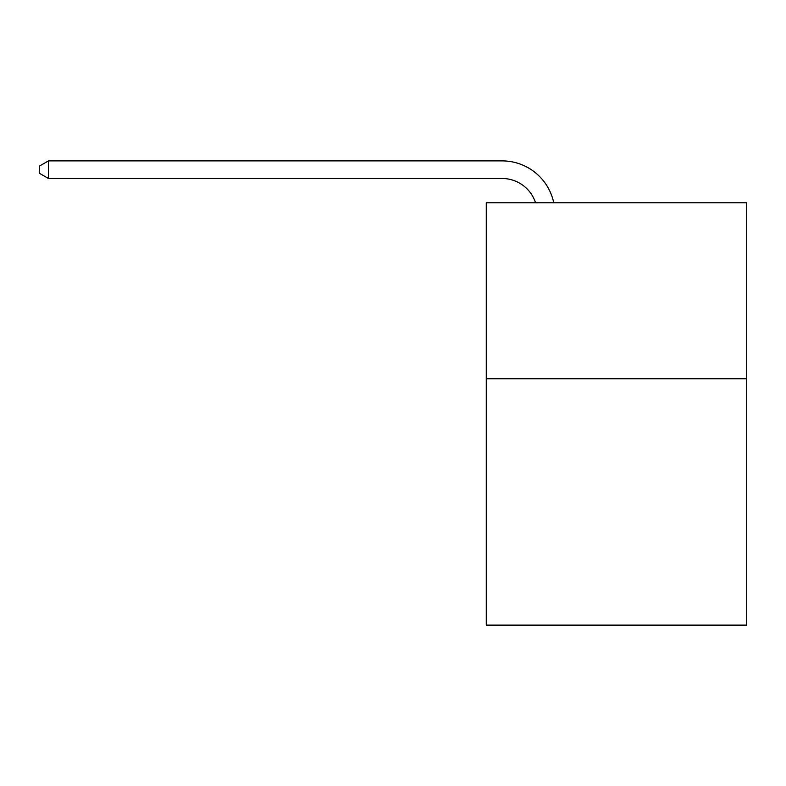 <?xml version="1.0" encoding="UTF-8"?>
<svg xmlns="http://www.w3.org/2000/svg" width="786" height="786" viewBox="0 0 786 786"><rect width="100%" height="100%" fill="white"/><g stroke="black" fill="none" stroke-linecap="round" stroke-linejoin="round"><path stroke-width="1.18" d="M746.7 378.744L746.7 625.106L486.269 625.106L486.269 202.778L746.7 202.778L746.7 378.744L486.269 378.744M535.561 202.778A35.193 35.193 0 0 0 502.097 178.491A35.193 35.193 0 0 1 535.561 202.778A35.193 35.193 0 0 0 502.097 178.491A35.193 35.193 0 0 1 535.561 202.778A35.193 35.193 0 0 0 502.097 178.491A35.193 35.193 0 0 1 535.561 202.778A35.193 35.193 0 0 0 502.097 178.491A35.193 35.193 0 0 1 535.561 202.778A35.193 35.193 0 0 0 502.097 178.491A35.193 35.193 0 0 1 535.561 202.778A35.193 35.193 0 0 0 502.097 178.491A35.193 35.193 0 0 1 535.561 202.778A35.193 35.193 0 0 0 502.097 178.491A35.193 35.193 0 0 1 535.561 202.778A35.193 35.193 0 0 0 502.097 178.491A35.193 35.193 0 0 1 535.561 202.778A35.193 35.193 0 0 0 502.097 178.491A35.193 35.193 0 0 1 535.561 202.778A35.193 35.193 0 0 0 502.097 178.491A35.193 35.193 0 0 1 535.561 202.778A35.193 35.193 0 0 0 502.097 178.491A35.193 35.193 0 0 1 535.561 202.778A35.193 35.193 0 0 0 502.097 178.491A35.193 35.193 0 0 1 535.561 202.778A35.193 35.193 0 0 0 502.097 178.491A35.193 35.193 0 0 1 535.561 202.778A35.193 35.193 0 0 0 502.097 178.491A35.193 35.193 0 0 1 535.561 202.778A35.193 35.193 0 0 0 502.097 178.491A35.193 35.193 0 0 1 535.561 202.778A35.193 35.193 0 0 0 502.097 178.491L48.447 178.491L39.3 173.215L39.3 166.17L48.447 160.894L502.097 160.894A52.79 52.79 0 0 1 553.757 202.778M48.447 160.894L502.097 160.894L48.447 160.894L502.097 160.894L48.447 160.894L502.097 160.894L48.447 160.894L502.097 160.894L48.447 160.894L502.097 160.894L48.447 160.894L502.097 160.894L48.447 160.894L502.097 160.894L48.447 160.894L502.097 160.894L48.447 160.894L502.097 160.894L48.447 160.894L502.097 160.894L48.447 160.894L502.097 160.894L48.447 160.894L502.097 160.894L48.447 160.894L502.097 160.894L48.447 160.894L502.097 160.894L48.447 160.894L502.097 160.894L48.447 160.894L48.447 178.491"/></g></svg>
